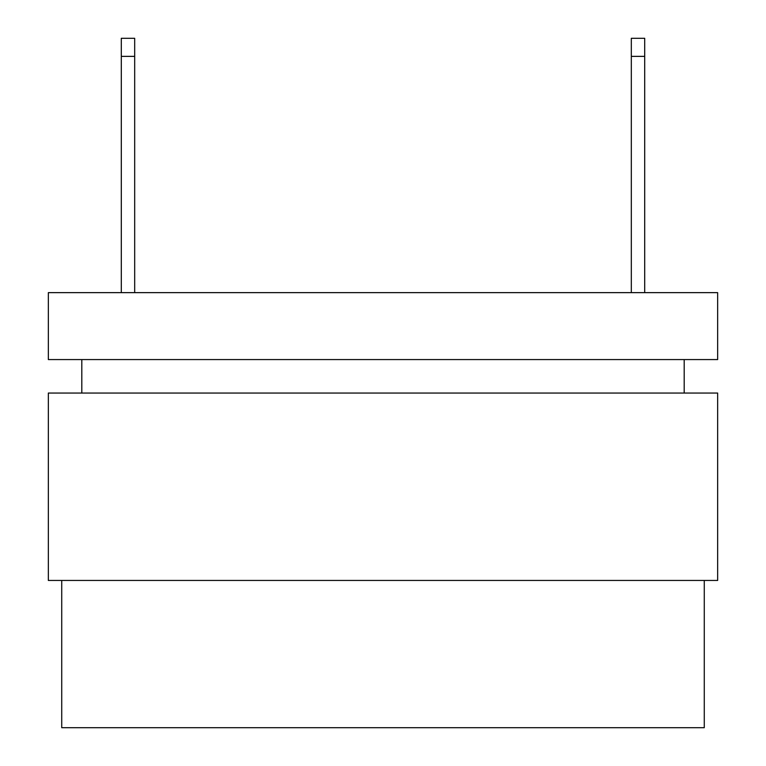 <?xml version="1.0" encoding="UTF-8"?>
<svg xmlns="http://www.w3.org/2000/svg" width="766" height="766" viewBox="0 0 766 766"><rect width="100%" height="100%" fill="white"/><g stroke="black" fill="none" stroke-linecap="round" stroke-linejoin="round"><path stroke-width="1.15" d="M48.344 292.641L717.656 292.641L717.656 359.57L48.344 359.57L48.344 292.641M61.73 580.446L61.73 727.7L704.27 727.7L704.27 580.446M48.344 580.446L48.344 393.044L717.656 393.044L717.656 580.446L48.344 580.446M81.809 359.57L81.809 393.044M684.191 359.57L684.191 393.044M644.704 56.368L631.318 56.368L631.318 38.3L644.704 38.3L644.704 292.641M631.318 56.368L631.318 292.641M134.682 56.368L121.296 56.368L121.296 38.3L134.682 38.3L134.682 292.641M121.296 56.368L121.296 292.641"/></g></svg>
